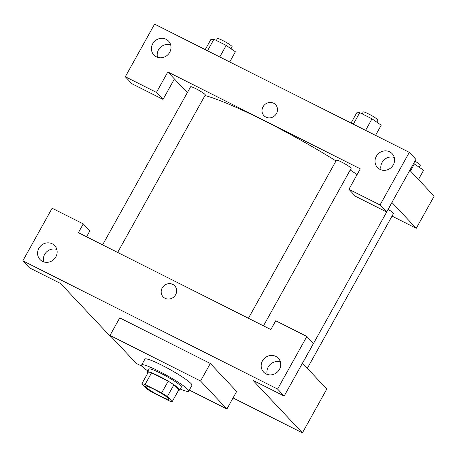 <?xml version="1.0" encoding="UTF-8"?>
<svg xmlns="http://www.w3.org/2000/svg" width="457" height="457" viewBox="0 0 457 457"><rect width="100%" height="100%" fill="white"/><g stroke="black" fill="none" stroke-linecap="round" stroke-linejoin="round"><path stroke-width="0.69" d="M145.732 386.965A13.464 1.548 29.1 0 1 145.286 386.119A13.464 1.548 29.1 0 1 157.808 391.312A13.464 1.548 29.1 0 1 168.822 399.218A13.464 1.548 29.1 0 1 158.345 395.128A13.464 1.548 29.1 0 1 145.732 386.965M152.455 392.42L169.061 400.783A18.086 2.079 29.1 0 0 172.203 401.646L167.376 396.51A18.086 2.079 29.1 0 0 161.658 392.911L145.046 384.548A18.086 2.079 29.1 0 0 141.904 383.691L146.731 388.821A18.086 2.079 29.1 0 0 152.455 392.42M161.658 392.911L168.159 381.224L151.553 372.861L145.046 384.548M151.553 372.861A18.086 2.079 29.1 0 0 148.411 371.998L141.904 383.691M168.159 381.224A18.086 2.079 29.1 0 1 173.883 384.823L167.376 396.51M172.203 401.646L178.71 389.958L173.883 384.823M178.624 390.118A18.514 2.131 -150.9 0 0 179.738 389.981A18.514 2.131 -150.9 0 0 159.036 376.168A18.514 2.131 -150.9 0 0 147.383 371.975A18.514 2.131 -150.9 0 0 147.857 372.992M147.383 371.975L149.011 369.05A18.514 2.131 29.1 0 1 160.658 373.243A18.514 2.131 29.1 0 1 181.366 387.062L179.738 389.981M147.914 371.015A26.934 3.096 29.1 0 1 142.544 366.657A26.934 3.096 29.1 0 1 141.653 364.96A26.934 3.096 29.1 0 1 166.691 375.351A26.934 3.096 29.1 0 1 188.718 391.152A26.934 3.096 29.1 0 1 180.269 389.027M141.653 364.96L144.909 359.116A26.934 3.096 29.1 0 1 169.947 369.507A26.934 3.096 29.1 0 1 191.974 385.308L188.718 391.152M142.35 366.445L136.323 363.412L109.988 335.421L200.554 381.012L226.895 409.004L189.312 390.084M109.988 335.421L119.745 317.889L210.317 363.481L236.652 391.472L226.895 409.004M86.567 236.789L89.84 230.899L83.26 223.901L78.381 232.67L270.841 329.554L275.725 320.785L306.858 336.461L313.439 343.458L284.168 396.053L277.582 389.056L22.85 260.827L29.437 267.825L60.57 283.494L109.948 335.975L111.011 336.512M233.047 397.944L302.414 432.859L253.029 380.384L284.168 396.053M280.427 362.013A10.1 9.437 -43.3 0 0 270.253 364.4A10.1 9.437 -43.3 0 0 267.254 374.409M279.45 369.422A10.1 9.437 -43.3 0 0 278.313 358.231A10.1 9.437 -43.3 0 0 264.494 358.277A10.1 9.437 -43.3 0 0 263.603 372.072A10.1 9.437 -43.3 0 0 279.45 369.422M306.858 336.461L277.582 389.056M56.828 249.459A10.1 9.437 -43.3 0 0 44.632 254.44A10.1 9.437 -43.3 0 0 43.655 261.85M38.874 248.317A10.1 9.437 -43.3 0 0 40.005 259.513A10.1 9.437 -43.3 0 0 53.829 259.462A10.1 9.437 -43.3 0 0 54.72 245.672A10.1 9.437 -43.3 0 0 38.874 248.317M83.26 223.901L52.127 208.232L22.85 260.827M210.317 363.481L200.554 381.012M302.471 363.166L326.806 389.027L302.414 432.859M174.745 285.859A7.998 7.472 -43.3 0 0 162.201 287.956A7.998 7.472 136.7 0 1 174.74 285.859A7.998 7.472 136.7 0 1 174.037 296.776A7.998 7.472 136.7 0 1 163.098 296.816A7.998 7.472 136.7 0 1 162.195 287.956A7.998 7.472 -43.3 0 0 163.098 296.816M204.993 95.53A112.776 12.967 29.1 0 1 264.477 120.837A112.776 12.967 29.1 0 1 336.009 160.921M350.222 169.993A112.776 12.967 29.1 0 1 357.1 174.58M390.746 204.57A112.776 12.967 29.1 0 1 390.586 204.982L302.517 363.212M248.431 318.272L336.403 160.213A8.415 0.965 29.1 0 1 341.699 162.121A8.415 0.965 29.1 0 1 351.107 168.399L263.478 325.847M102.608 244.866L190.58 86.807A8.415 0.965 29.1 0 1 195.876 88.715A8.415 0.965 29.1 0 1 205.29 94.993L117.655 252.441M388.136 209.386A8.415 0.965 29.1 0 1 393.511 213.459L307.321 368.319M167.833 71.955L360.293 168.839L348.914 189.295L380.047 204.965L409.318 152.37L154.586 24.141L125.315 76.736L156.448 92.411L167.833 71.955L187.319 92.668M392.032 216.121L416.258 228.317L391.923 202.451M275.582 104.693A7.998 7.472 -43.3 0 0 263.032 106.789A7.998 7.472 136.7 0 1 275.577 104.693A7.998 7.472 136.7 0 1 274.874 115.61A7.998 7.472 136.7 0 1 263.935 115.65A7.998 7.472 136.7 0 1 263.032 106.789A7.998 7.472 -43.3 0 0 263.935 115.65M376.317 156.328A10.1 9.437 136.7 0 1 392.163 153.683A10.1 9.437 136.7 0 1 391.272 167.479A10.1 9.437 136.7 0 1 377.453 167.525A10.1 9.437 136.7 0 1 376.317 156.328M152.718 43.775A10.1 9.437 136.7 0 1 168.564 41.124A10.1 9.437 136.7 0 1 167.673 54.92A10.1 9.437 136.7 0 1 153.855 54.971A10.1 9.437 136.7 0 1 152.718 43.775M394.271 157.471A10.1 9.437 -43.3 0 0 382.081 162.452A10.1 9.437 -43.3 0 0 381.104 169.861M170.678 44.912A10.1 9.437 -43.3 0 0 158.482 49.899A10.1 9.437 -43.3 0 0 157.505 57.308M174.414 78.952L163.029 99.409L131.896 83.734L125.315 76.736M163.029 99.409L156.448 92.411M348.914 189.295L355.495 196.293L386.628 211.962L415.904 159.367L409.318 152.37M386.628 211.962L380.047 204.965M416.258 228.317L434.15 196.173L409.815 170.307M418.469 179.504L423.622 170.244L413.614 163.48M414.408 163.88L410.449 170.987M414.916 161.138A8.415 0.965 29.1 0 1 420.343 165.245L419.246 167.222M229.728 61.969L235.401 51.778L226.186 45.414L213.933 39.245L210.888 39.439L205.222 49.63M226.186 45.414L219.766 56.948M213.933 39.245L207.512 50.778M216.372 40.473L217.418 38.594A8.415 0.965 29.1 0 1 225.244 41.844A8.415 0.965 29.1 0 1 232.127 46.78L231.025 48.756M375.551 135.369L381.218 125.184L372.004 118.82L359.75 112.65L356.711 112.845L351.039 123.03M372.004 118.82L365.589 130.354M359.75 112.65L353.33 124.184M362.19 113.879L363.235 111.999A8.415 0.965 29.1 0 1 371.061 115.25A8.415 0.965 29.1 0 1 377.945 120.185L376.842 122.162"/></g></svg>

